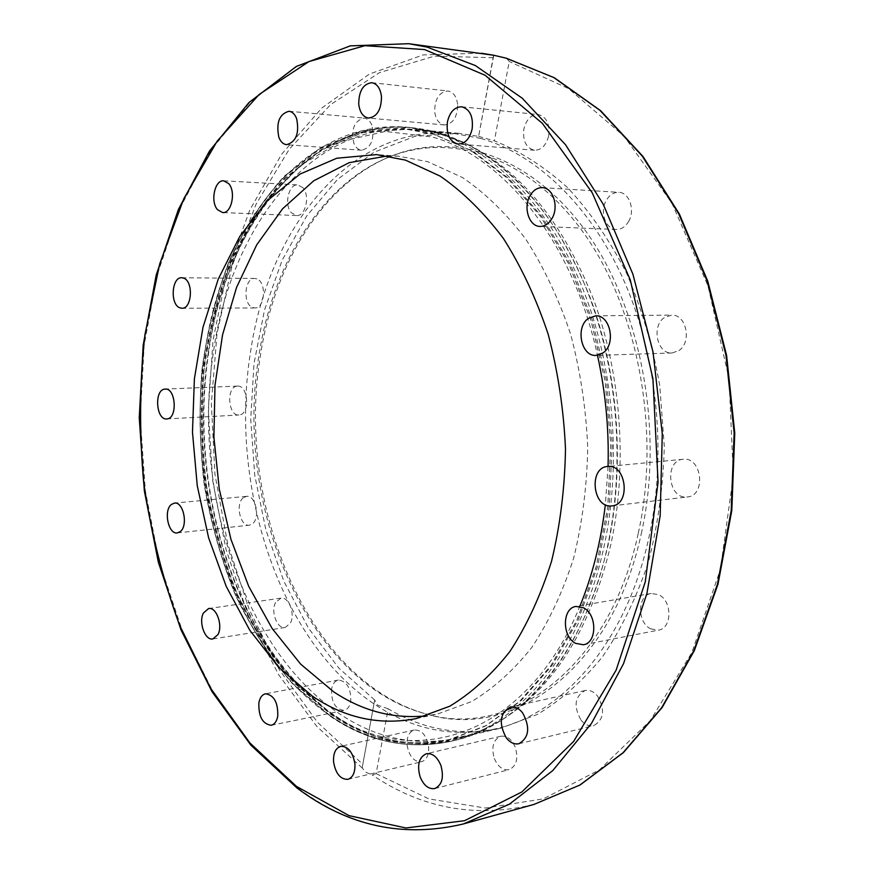 <?xml version="1.0" encoding="UTF-8"?>
<svg xmlns="http://www.w3.org/2000/svg" width="874" height="874" viewBox="0 0 874 874"><rect width="100%" height="100%" fill="white"/><g stroke="black" fill="none" stroke-linecap="round" stroke-linejoin="round"><path stroke-width="0.66" stroke-dasharray="4.37 3.28" d="M387.619 155.911L398.784 156.227L427.681 161.679L462.51 177.542C485.212 193.056 506.275 213.562 525.7 239.039C543.748 267.116 558.694 298.744 570.547 333.923C580.281 370.532 586.006 408.245 587.721 447.073C587.044 485.715 582.357 522.707 573.683 558.038C562.889 591.654 548.981 621.392 531.971 647.241C513.573 670.391 493.439 688.494 471.599 701.571L437.863 713.916L426.851 715.784M329.542 715.183L292.779 683.566C270.612 657.794 251.559 628.33 235.619 595.161C221.635 560.485 211.257 524.05 204.494 485.857C199.862 447.204 199.032 408.628 202.025 370.15C207.193 332.229 216.129 296.297 228.857 262.342C243.66 230.059 261.872 201.807 283.482 177.586L319.862 148.886L360.94 131.974L405.197 128.642L432.685 133.788L470.911 150.47L507.499 178.241L540.777 216.632L569.094 264.505L590.966 320.081L605.147 380.998L610.839 444.44L607.769 507.412L596.177 566.975L576.829 620.474L550.86 665.769L519.702 701.341L484.917 726.294L448.056 740.344C406.082 748.887 366.577 740.496 329.542 715.183M329.498 715.194L292.735 683.577C270.569 657.805 251.515 628.33 235.576 595.172C221.581 560.496 211.213 524.061 204.45 485.857C199.807 447.204 198.988 408.628 201.97 370.15C207.138 332.229 216.086 296.297 228.802 262.342C243.617 230.059 261.829 201.807 283.438 177.586L319.818 148.886L360.886 131.974L405.143 128.631L432.63 133.788L470.868 150.47L507.444 178.241L540.722 216.632L569.05 264.505L590.911 320.092L605.092 380.998L610.795 444.44L607.725 507.423L596.134 566.975L576.774 620.485L550.806 665.78L519.648 701.352L484.862 726.305L448.012 740.354C406.028 748.898 366.523 740.507 329.498 715.194M388.231 708.803L377.852 705.285L374.684 699.998L362.404 766.487L362.36 768.126L365.496 772.048L372.215 774.998L376.115 773.61L388.231 708.803C423.693 729.943 461.155 736.421 500.594 728.217L537.084 714.561C560.726 700.489 582.543 681.217 602.536 656.767C621.043 629.509 636.25 598.231 648.158 562.911C657.805 525.809 663.18 486.938 664.295 446.297L659.75 385.598C652.616 345.623 641.527 308.085 626.494 272.983C609.495 240 589.841 211.53 567.532 187.571C544.174 166.595 519.801 151.016 494.389 140.856L509.225 61.508L506.592 58.274M493.777 55.259L478.624 136.399L458.905 133.318L414.921 136.322L373.952 152.251L337.484 179.465L306.621 216.107L282.127 260.277L264.494 310.073L253.984 363.66L250.729 419.269L254.727 475.205L265.838 529.775L283.853 581.286L308.391 628.024L338.915 668.195L374.684 699.998M478.624 136.399L494.389 140.856M442.277 134.618L414.768 129.472C311.592 120.601 230.649 227.327 213.343 352.768C192.072 489.473 242.295 648.421 338.762 713.293C375.842 738.454 415.401 746.746 457.419 738.18C474.2 734.324 490.511 727.255 506.363 716.975C556.367 683.774 591.185 626.352 610.806 544.71C627.882 466.006 621.348 374.236 593.315 298.799C562.343 221.472 519.964 169.753 466.192 143.642L442.277 134.618M256.88 278.904L254.716 278.445C244.556 277.626 242.579 303.868 252.477 307.451L254.826 307.954C264.942 308.73 266.854 282.269 256.88 278.904M236.854 386.166C226.071 387.237 228.169 416.275 238.93 414.997L239.389 414.953C250.193 414.178 248.271 384.899 237.488 386.1L236.854 386.166M243.333 497.732C235.139 503.642 240.175 526.88 249.319 525.198L252.335 523.897C260.616 518.151 255.634 494.717 246.512 496.356L243.333 497.732M275.616 602.47C270.405 611.418 277.167 629.346 285.132 627.488L290.299 623.271C295.587 614.356 288.802 596.341 280.904 598.144L275.616 602.47M331.596 688.952C331.17 702.161 335.321 709.317 344.061 710.409C347.47 709.535 349.687 706.596 350.725 701.593C351.162 688.373 347.044 681.207 338.358 680.059C334.873 680.912 332.623 683.883 331.596 688.952M407.076 745.019C409.098 756.371 413.894 761.953 421.487 761.767C426.599 759.965 428.981 754.972 428.631 746.778C426.599 735.471 421.825 729.877 414.331 730.009C409.141 731.778 406.716 736.782 407.076 745.019M494.323 758.501C497.918 766.782 502.823 770.507 509.05 769.666C516.436 766.247 518.522 758.807 515.31 747.357C511.716 739.175 506.865 735.471 500.758 736.247C493.286 739.601 491.144 747.008 494.323 758.501M581.035 720.143C584.881 724.71 589.098 726.556 593.686 725.66C604 719.663 605.256 709.764 597.477 695.955C593.686 691.542 589.568 689.739 585.121 690.536C574.699 696.392 573.333 706.258 581.035 720.143M650.769 628.876L658.537 630.121C672.335 628.395 672.379 600.591 658.548 594.659L651.217 593.479C637.31 595.019 636.993 622.627 650.769 628.876M686.811 497.011L687.434 496.945C706.323 495.711 701.997 456.665 683.282 459.265L683.162 459.276C664.218 460.216 667.965 499.087 686.811 497.011M678.858 350.627C692.175 342.313 686.33 313.995 671.582 315.11L664.316 317.612C651.108 326.221 657.193 354.32 672.04 352.987L678.858 350.627M628.482 221.69C635.474 210.503 629.455 192.378 618.803 192.324C613.712 192.236 609.56 194.88 606.337 200.266C599.444 211.552 605.573 229.589 616.334 229.469C621.25 229.48 625.292 226.89 628.482 221.69M548.686 135.798C549.954 123.868 546.458 116.777 538.198 114.527C531.042 114.658 526.257 119.498 523.854 129.068C522.608 141.042 526.17 148.099 534.538 150.262C541.541 150.066 546.261 145.248 548.686 135.798M457.615 104.356C456.567 96.501 453.333 92.054 447.936 90.983C439.229 91.999 434.804 98.86 434.662 111.577C435.722 119.487 438.988 123.944 444.484 124.96C453.082 123.9 457.452 117.029 457.615 104.356M371.832 125.091C370.041 120.841 367.484 118.503 364.141 118.077C354.374 120.678 350.933 129.046 353.839 143.172C355.631 147.509 358.242 149.869 361.661 150.262C371.363 147.608 374.749 139.217 371.832 125.091M302.797 187.626L297.761 184.917C288.66 183.748 283.842 204.92 291.348 212.753L296.537 215.55C305.561 216.676 310.39 195.383 302.797 187.626M480.798 138.442L453.18 133.34C349.873 124.436 268.198 228.835 250.543 351.96C228.835 486.163 279.254 642.182 376.049 705.242C413.238 729.67 452.852 737.59 494.913 728.992C562.069 714.681 625.751 643.002 648.541 539.16C667.059 456.206 657.914 358.777 624.637 282.291C591.108 205.871 536.418 154.206 480.798 138.442M641.287 533.697C664.437 430.838 640.871 306.949 585.58 230.856C530.168 154.523 452.295 130.707 390.044 156.621C322.047 184.556 274.338 264.549 260.496 355.019C234.877 505.161 308.73 684.08 429.145 714.746C512.951 739.459 612.226 668.829 641.287 533.697M638.206 533.566C609.309 668.293 510.482 738.77 427.004 714.156C307.058 683.621 233.434 505.128 258.955 355.347C272.743 265.095 320.277 185.321 388.001 157.495C450.012 131.69 527.557 155.496 582.718 231.621C637.769 307.517 661.236 431.024 638.206 533.566M408.671 43.7L350.638 45.885L297.029 66.358L249.822 102.378L210.306 151.016L179.279 209.421L157.167 274.949L144.144 345.175L140.233 417.881L145.357 490.991L159.385 562.441L182.098 630.154L213.147 691.946L252.018 745.435L297.936 788.064C348.606 826.149 403.744 838.122 463.351 823.964M362.36 768.126L316.923 726.523L278.577 674.63L248.107 614.87L226.038 549.484L212.688 480.602L208.307 410.212L213.005 340.292L226.836 272.885L249.756 210.142L281.537 154.37L321.698 108.114L369.385 74.05L423.256 54.898L481.334 53.205M434.465 132.335C490.303 148.394 545.507 201.621 579.473 280.663C613.198 359.782 622.616 460.718 604.054 546.447C581.265 653.621 517.342 727.146 450.121 741.491C407.83 750.132 368.041 741.709 330.754 716.21C233.948 650.584 183.616 490.38 204.855 352.583C222.149 226.049 303.344 118.23 407.076 127.211L434.465 132.335M208.274 352.495C225.601 226.158 306.872 118.536 410.649 127.517L438.049 132.64C493.908 148.678 549.101 201.818 583.056 280.707C616.771 359.662 626.177 460.38 607.605 545.944C584.804 652.911 520.871 726.327 453.617 740.682C411.304 749.335 371.505 740.934 334.196 715.5C237.346 650.027 186.992 490.085 208.274 352.495M438.431 132.75L462.466 141.828C516.523 168.059 559.142 220.128 590.311 298.056C618.53 374.061 625.118 466.563 607.943 545.868C588.202 628.122 553.198 685.937 502.932 719.291C444.757 753.322 388.646 752.011 334.589 715.358C237.75 649.928 187.397 490.041 208.689 352.506C226.923 214.687 323.686 100.073 438.431 132.75M493.133 57.728L434.422 56.144L379.534 72.608L330.612 104.607L289.141 149.388L256.071 204.177L231.949 266.384L217.014 333.595L211.355 403.58L214.938 474.243L227.622 543.562L249.199 609.451L279.319 669.779L317.448 722.241L362.819 764.368M376.115 773.61L428.883 798.902L485.452 808.057L543.366 798.847L599.52 769.797L650.278 720.635L691.782 652.747L720.384 569.455L733.308 476.002L729.091 379.076L707.995 285.874L671.931 203.161L624.112 136.257L568.515 88.569L509.225 61.508M533.97 804.419C476.101 818.435 422.186 808.625 372.215 774.998M434.476 134.476L406.945 129.319L362.765 132.662L321.752 149.53L285.437 178.154C263.85 202.309 245.66 230.496 230.867 262.703C218.161 296.57 209.236 332.415 204.068 370.237C201.086 408.628 201.905 447.106 206.537 485.671C213.3 523.766 223.657 560.114 237.63 594.702C253.558 627.772 272.579 657.161 294.724 682.856L331.432 714.375C368.391 739.59 407.819 747.936 449.695 739.415L486.501 725.409L521.243 700.522L552.346 665.048L578.282 619.874L597.619 566.527L609.2 507.139L612.281 444.342L606.6 381.075L592.463 320.332L570.646 264.898L542.383 217.145L509.16 178.853L472.648 151.136L434.476 134.476M580.085 605.737C526.64 738.519 410.889 771.218 329.968 712.55L292.069 679.721C269.334 652.791 249.997 621.949 234.035 587.219C220.204 550.915 210.306 512.874 204.33 473.118C200.659 432.969 201.118 393.18 205.707 353.752L218.292 297.138C230.474 261.304 246.49 229.13 266.352 200.638L300.798 165.252L340.969 141.479L385.379 131.461L432.073 136.956C503.053 156.064 572.765 241.126 597.499 355.368M608.064 466.454L605.343 504.702M398.784 156.227L376.541 154.6M458.905 133.318L414.768 129.472M506.363 716.975L502.932 719.291C486.971 729.659 470.54 736.782 453.617 740.682L450.121 741.491C407.459 750.187 367.397 741.709 329.957 716.068L292.954 684.233C270.678 658.308 251.537 628.701 235.543 595.413C221.515 560.605 211.115 524.039 204.352 485.715C199.72 446.931 198.911 408.245 201.949 369.636C207.16 331.607 216.173 295.554 228.977 261.501C243.89 229.108 262.233 200.747 284.017 176.406L320.736 147.553L362.273 130.532L410.649 127.517L438.267 132.684L466.192 143.642M181.726 277.735L254.716 278.445M166.726 418.941L238.93 414.997M177.324 532.911L249.319 525.198M212.885 638.927L285.132 627.488M271.213 725.278L344.061 710.409M347.885 779.346L421.487 761.767M434.749 788.556L509.05 769.666M518.905 743.73L593.686 725.66M583.428 644.739L658.537 630.121M611.997 505.882L687.434 496.945M595.555 315.842L671.582 315.11M542.339 187.648L618.803 192.324M461.647 106.781L538.198 114.527M371.832 82.702L447.936 90.983M288.966 111.26L364.141 118.077M223.722 180.82L297.761 184.917M296.537 215.55L222.63 212.568M361.661 150.262L286.628 144.68M444.484 124.96L368.511 118.056M534.538 150.262L458.107 144.035M616.334 229.469L539.99 226.421M672.04 352.987L596.134 355.412M683.162 459.276L607.594 466.498M651.217 593.479L575.999 606.436M585.121 690.536L510.241 707.055M500.758 736.247L426.403 753.727M414.331 730.009L340.685 746.32M338.358 680.059L265.478 693.792M280.904 598.144L208.624 608.544M246.512 496.356L174.461 503.085M237.488 386.1L165.197 389.072M254.826 307.954L181.934 308.26M457.419 738.18L500.594 728.217M362.404 766.487L374.575 700.489M493.46 55.761L478.581 136.486M416.068 718.625L437.863 713.916M427.004 714.156L429.145 714.746M494.913 728.992L449.695 739.415C407.35 748.002 367.604 739.59 330.438 714.2L293.664 682.605C271.519 656.887 252.499 627.499 236.603 594.451C222.652 559.895 212.306 523.581 205.565 485.529C200.954 447.007 200.146 408.584 203.15 370.248C208.318 332.47 217.265 296.657 229.982 262.834C244.786 230.649 263.008 202.473 284.651 178.296L321.129 149.607L362.415 132.673L406.945 129.319L453.18 133.34M390.044 156.621L388.001 157.495"/><path stroke-width="1.31" d="M426.851 715.784C393.966 719.247 362.896 711.261 333.649 691.804L300.667 664.153L272.098 628.439L248.675 586.268L230.933 539.28L219.265 489.069L213.901 437.208L214.993 385.259L222.564 334.797L236.548 287.437L256.705 244.851L282.641 208.722L313.755 180.765L349.152 162.673L387.619 155.911M312.149 695.966L278.664 667.299L249.767 630.198L226.224 586.421L208.591 537.696L197.262 485.736L192.477 432.226L194.389 378.824L203.008 327.226L218.227 279.145L239.804 236.384L267.28 200.758L299.957 174.112L336.829 158.216L376.541 154.6L405.372 160.095L440.146 176.111C462.827 191.788 483.879 212.524 503.304 238.307C521.363 266.723 536.33 298.744 548.206 334.36C557.973 371.428 563.73 409.611 565.489 448.93C564.833 488.053 560.19 525.493 551.549 561.25C540.788 595.26 526.924 625.325 509.946 651.436C491.581 674.804 471.501 693.071 449.717 706.236L416.068 718.625C379.436 725.639 344.804 718.078 312.149 695.966M506.592 58.274L493.777 55.259M179.629 307.735C169.884 304.043 171.741 276.894 181.726 277.735L183.857 278.205C193.667 281.69 191.887 309.068 181.934 308.26L179.629 307.735M167.163 418.897L166.715 418.941C156.162 420.23 153.999 390.219 164.574 389.138L165.197 389.072C175.772 387.848 177.783 418.133 167.163 418.897M180.284 531.589L177.324 532.911C168.343 534.593 163.329 510.558 171.348 504.495L174.461 503.085C183.409 501.436 188.391 525.689 180.284 531.589M217.954 634.6L212.885 638.927C205.062 640.784 198.343 622.19 203.434 612.98L208.624 608.544C216.381 606.731 223.121 625.423 217.954 634.6M277.757 716.21C276.752 721.378 274.567 724.404 271.213 725.278C262.593 724.054 258.475 716.604 258.857 702.936C259.851 697.692 262.058 694.644 265.478 693.792C274.054 695.059 278.14 702.532 277.757 716.21M354.91 763.865C355.281 772.376 352.932 777.532 347.874 779.346C340.368 779.433 335.594 773.599 333.562 761.811C333.18 753.268 335.561 748.1 340.696 746.32C348.103 746.265 352.845 752.11 354.91 763.865M440.9 765.438C444.123 777.379 442.08 785.081 434.749 788.556C428.566 789.364 423.672 785.431 420.088 776.778C416.887 764.816 418.996 757.135 426.403 753.738C432.466 752.995 437.295 756.895 440.9 765.438M522.586 712.823C530.398 727.277 529.174 737.58 518.905 743.73C514.316 744.604 510.11 742.649 506.264 737.842C498.53 723.301 499.862 713.042 510.241 707.055C514.677 706.258 518.795 708.18 522.586 712.823M583.34 607.736C597.204 614.018 597.248 643.046 583.428 644.739L575.66 643.373C561.851 636.731 562.08 607.943 575.999 606.436L583.34 607.736M607.714 466.487C626.483 463.843 630.941 504.68 611.997 505.882L611.374 505.937C592.485 508.002 588.606 467.404 607.594 466.498L607.714 466.487M588.289 318.453L595.555 315.842C610.347 314.673 616.29 344.29 602.951 352.954L596.134 355.412C581.254 356.789 575.081 327.433 588.289 318.453M529.906 195.962C533.107 190.335 537.248 187.56 542.339 187.648C552.991 187.659 559.076 206.581 552.117 218.271C548.938 223.711 544.895 226.432 539.99 226.421C529.218 226.563 523.056 207.761 529.906 195.962M447.401 121.989C449.76 112.014 454.513 106.945 461.636 106.77C469.884 109.086 473.391 116.46 472.157 128.904C469.764 138.769 465.077 143.806 458.107 144.035C449.771 141.817 446.199 134.465 447.401 121.989M358.733 104.181C358.832 90.962 363.191 83.806 371.832 82.702C377.186 83.784 380.409 88.405 381.479 96.566C381.359 109.753 377.033 116.919 368.511 118.056C363.071 117.029 359.804 112.396 358.733 104.181M278.872 137.349C275.955 122.699 279.319 114.002 288.966 111.26C292.266 111.686 294.8 114.101 296.592 118.503C299.52 133.165 296.199 141.894 286.628 144.68C283.252 144.286 280.663 141.839 278.872 137.349M217.506 209.673C210.099 201.577 214.764 179.64 223.722 180.82L228.693 183.616C236.198 191.635 231.523 213.704 222.63 212.568L217.506 209.673M408.671 43.7L350.256 45.874L296.362 66.424L248.992 102.498L209.399 151.147L178.351 209.52L156.217 274.982L143.172 345.154L139.239 417.794L144.341 490.827L158.336 562.222L181.005 629.903L212.021 691.673L250.893 745.183L296.854 787.878C347.71 826.17 403.209 838.199 463.351 823.964L509.345 804.211L552.739 770.617L591.48 723.41L623.523 663.694L646.924 593.468L660.176 515.627L662.284 433.788L653.031 351.96L632.907 274.185L603.169 204.123L565.565 144.778L522.226 98.205L475.347 65.55L427.069 47.087L408.671 43.7L493.854 55.281M424.6 49.567L485.07 75.24L542.393 123.398L592.233 192.804L630.285 279.92L652.954 378.912L658.067 482.262L645.274 581.844L616.126 670.161L573.639 741.425L521.745 792.041L464.564 820.708L405.94 827.962L349.065 815.65L296.428 786.349L249.855 742.922L210.612 688.242L179.509 625.041C162.881 579.571 150.951 532.19 143.718 482.885C139.228 433.143 139.621 383.773 144.909 334.753L159.68 263.981L183.868 198.54L217.244 141.042L259.272 94.37L309.003 61.551L364.873 45.688L424.6 49.567M505.795 58.055L553.712 77.502L599.87 110.277L642.215 156.031L678.606 213.573L707.077 280.882L725.955 355.15L734.149 432.958L731.21 510.58L717.423 584.345L693.738 650.944L661.662 707.711L623.009 752.776L579.79 785.103L533.97 804.419L463.351 823.964M597.499 355.368C605.529 391.792 609.058 428.828 608.064 466.454M605.343 504.702C601.017 541.334 592.605 575.016 580.085 605.737M493.81 55.259L481.334 53.205M506.21 58.165L554.345 77.753L600.635 110.681L643.013 156.512L679.382 214.064L707.798 281.308L726.611 355.456L734.761 433.1L731.789 510.569L717.991 584.193L694.295 650.704L662.175 707.459L623.435 752.58L580.041 785.005L533.97 804.419"/></g></svg>
